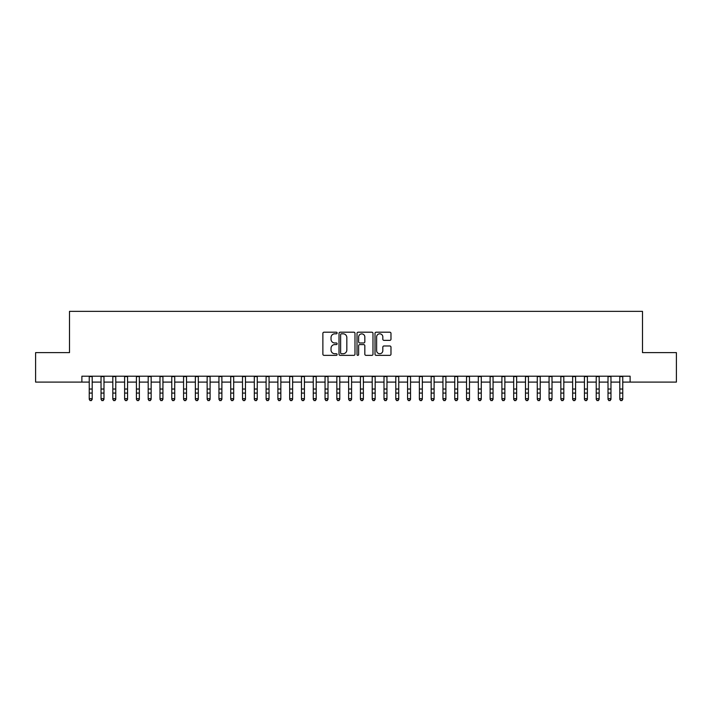 <?xml version="1.0" encoding="UTF-8"?>
<svg xmlns="http://www.w3.org/2000/svg" width="712" height="712" viewBox="0 0 712 712"><rect width="100%" height="100%" fill="white"/><g stroke="black" fill="none" stroke-linecap="round" stroke-linejoin="round"><path stroke-width="1.07" d="M337.132 333.011A0.81 0.81 0 0 0 336.322 332.201L324.031 332.201A1.157 1.157 0 0 0 322.874 333.358L322.874 354.193A1.157 1.157 0 0 0 324.031 355.35L336.322 355.35A0.81 0.81 0 0 0 337.132 354.54A0.81 0.81 0 0 0 336.322 353.731L334.738 353.731A3.702 3.702 0 0 1 331.036 350.028L331.036 348.293A3.702 3.702 0 0 1 334.738 344.59L336.322 344.59A0.81 0.81 0 0 0 337.132 343.78A0.81 0.81 0 0 0 336.322 342.97L334.738 342.97A3.702 3.702 0 0 1 331.036 339.268L331.036 337.533A3.702 3.702 0 0 1 334.738 333.821L336.322 333.821A0.81 0.81 0 0 0 337.132 333.011M389.82 340.363A1.157 1.157 0 0 0 390.977 339.206L390.977 333.358A1.157 1.157 0 0 0 389.82 332.201L376.167 332.201A1.157 1.157 0 0 0 375.01 333.358L375.01 354.193A1.157 1.157 0 0 0 376.167 355.35L389.82 355.35A1.157 1.157 0 0 0 390.977 354.193L390.977 347.136A1.157 1.157 0 0 0 389.82 345.979L383.982 345.979A1.157 1.157 0 0 0 382.825 347.136L382.825 350.633A3.097 3.097 0 0 1 379.727 353.731A3.097 3.097 0 0 1 376.63 350.633L376.63 336.918A3.097 3.097 0 0 1 379.727 333.821A3.097 3.097 0 0 1 382.825 336.918L382.825 339.206A1.157 1.157 0 0 0 383.982 340.363L389.82 340.363M81.88 382.095L35.6 382.095L35.6 352.618L69.5 352.618L69.5 311.358L642.5 311.358L642.5 352.618L676.4 352.618L676.4 382.095L630.12 382.095L630.12 376.203L81.88 376.203L81.88 382.095L89.249 382.095M354.985 333.358A1.157 1.157 0 0 0 353.828 332.201L340.176 332.201A1.157 1.157 0 0 0 339.019 333.358L339.019 354.193A1.157 1.157 0 0 0 340.176 355.35L353.828 355.35A1.157 1.157 0 0 0 354.985 354.193L354.985 333.358M358.172 332.201L371.824 332.201A1.157 1.157 0 0 1 372.981 333.358L372.981 354.193A1.157 1.157 0 0 1 371.824 355.35L365.986 355.35A1.157 1.157 0 0 1 364.829 354.193L364.829 345.747A1.157 1.157 0 0 0 363.663 344.59L359.791 344.59A1.157 1.157 0 0 0 358.634 345.747L358.634 354.54A0.81 0.81 0 0 1 357.825 355.35A0.81 0.81 0 0 1 357.015 354.54L357.015 333.358A1.157 1.157 0 0 1 358.172 332.201M92.195 382.095L101.033 382.095M103.988 382.095L112.825 382.095M115.771 382.095L124.618 382.095M127.564 382.095L136.41 382.095M139.356 382.095L148.194 382.095M151.149 382.095L159.986 382.095M162.932 382.095L171.779 382.095M174.725 382.095L183.571 382.095M186.517 382.095L195.355 382.095M198.31 382.095L207.148 382.095M210.093 382.095L218.94 382.095M221.886 382.095L230.733 382.095M233.678 382.095L242.516 382.095M245.462 382.095L254.309 382.095M257.255 382.095L266.101 382.095M269.047 382.095L277.894 382.095M280.839 382.095L289.677 382.095M292.623 382.095L301.47 382.095M304.416 382.095L313.262 382.095M316.208 382.095L325.055 382.095M328.001 382.095L336.838 382.095M339.784 382.095L348.631 382.095M351.577 382.095L360.423 382.095M363.369 382.095L372.216 382.095M375.162 382.095L383.999 382.095M386.945 382.095L395.792 382.095M398.738 382.095L407.584 382.095M410.53 382.095L419.377 382.095M422.323 382.095L431.161 382.095M434.106 382.095L442.953 382.095M445.899 382.095L454.745 382.095M457.691 382.095L466.538 382.095M469.484 382.095L478.322 382.095M481.267 382.095L490.114 382.095M493.06 382.095L501.907 382.095M504.853 382.095L513.69 382.095M516.645 382.095L525.483 382.095M528.429 382.095L537.275 382.095M540.221 382.095L549.068 382.095M552.014 382.095L560.851 382.095M563.806 382.095L572.644 382.095M575.59 382.095L584.436 382.095M587.382 382.095L596.229 382.095M599.175 382.095L608.012 382.095M610.967 382.095L619.805 382.095M622.751 382.095L630.12 382.095M341.448 333.821A0.81 0.81 0 0 0 340.639 334.631L340.639 352.921A0.81 0.81 0 0 0 341.448 353.731L343.122 353.731A3.702 3.702 0 0 0 346.824 350.028L346.824 337.533A3.702 3.702 0 0 0 343.122 333.821L341.448 333.821M364.829 336.981A3.097 3.097 0 0 0 361.732 333.883A3.097 3.097 0 0 0 358.634 336.981L358.634 341.813A1.157 1.157 0 0 0 359.791 342.97L363.663 342.97A1.157 1.157 0 0 0 364.829 341.813L364.829 336.981M92.195 376.203L92.195 399.352L91.305 400.642L90.13 400.384L91.305 400.642M89.249 376.203L89.249 398.693L92.195 398.693L91.305 400.384M90.13 400.642L89.249 399.352L90.13 400.384M103.988 376.203L103.988 399.352L103.098 400.642L101.923 400.384L103.098 400.642M101.033 376.203L101.033 398.693L103.988 398.693L103.098 400.384M101.923 400.642L101.033 399.352L101.923 400.384M115.771 376.203L115.771 399.352L114.89 400.642L113.706 400.384L114.89 400.642M112.825 376.203L112.825 398.693L115.771 398.693L114.89 400.384M113.706 400.642L112.825 399.352L113.706 400.384M127.564 376.203L127.564 399.352L126.683 400.642L125.499 400.384L126.683 400.642M124.618 376.203L124.618 398.693L127.564 398.693L126.683 400.384M125.499 400.642L124.618 399.352L125.499 400.384M139.356 376.203L139.356 399.352L138.466 400.642L137.291 400.384L138.466 400.642M136.41 376.203L136.41 398.693L139.356 398.693L138.466 400.384M137.291 400.642L136.41 399.352L137.291 400.384M151.149 376.203L151.149 399.352L150.259 400.642L149.084 400.384L150.259 400.642M148.194 376.203L148.194 398.693L151.149 398.693L150.259 400.384M149.084 400.642L148.194 399.352L149.084 400.384M162.932 376.203L162.932 399.352L162.051 400.642L160.868 400.384L162.051 400.642M159.986 376.203L159.986 398.693L162.932 398.693L162.051 400.384M160.868 400.642L159.986 399.352L160.868 400.384M174.725 376.203L174.725 399.352L173.844 400.642L172.66 400.384L173.844 400.642M171.779 376.203L171.779 398.693L174.725 398.693L173.844 400.384M172.66 400.642L171.779 399.352L172.66 400.384M186.517 376.203L186.517 399.352L185.627 400.642L184.453 400.384L185.627 400.642M183.571 376.203L183.571 398.693L186.517 398.693L185.627 400.384M184.453 400.642L183.571 399.352L184.453 400.384M198.31 376.203L198.31 399.352L197.42 400.642L196.245 400.384L197.42 400.642M195.355 376.203L195.355 398.693L198.31 398.693L197.42 400.384M196.245 400.642L195.355 399.352L196.245 400.384M210.093 376.203L210.093 399.352L209.212 400.642L208.029 400.384L209.212 400.642M207.148 376.203L207.148 398.693L210.093 398.693L209.212 400.384M208.029 400.642L207.148 399.352L208.029 400.384M221.886 376.203L221.886 399.352L221.005 400.642L219.821 400.384L221.005 400.642M218.94 376.203L218.94 398.693L221.886 398.693L221.005 400.384M219.821 400.642L218.94 399.352L219.821 400.384M233.678 376.203L233.678 399.352L232.788 400.642L231.614 400.384L232.788 400.642M230.733 376.203L230.733 398.693L233.678 398.693L232.788 400.384M231.614 400.642L230.733 399.352L231.614 400.384M245.462 376.203L245.462 399.352L244.581 400.642L243.406 400.384L244.581 400.642M242.516 376.203L242.516 398.693L245.462 398.693L244.581 400.384M243.406 400.642L242.516 399.352L243.406 400.384M257.255 376.203L257.255 399.352L256.373 400.642L255.19 400.384L256.373 400.642M254.309 376.203L254.309 398.693L257.255 398.693L256.373 400.384M255.19 400.642L254.309 399.352L255.19 400.384M269.047 376.203L269.047 399.352L268.166 400.642L266.982 400.384L268.166 400.642M266.101 376.203L266.101 398.693L269.047 398.693L268.166 400.384M266.982 400.642L266.101 399.352L266.982 400.384M280.839 376.203L280.839 399.352L279.95 400.642L278.775 400.384L279.95 400.642M277.894 376.203L277.894 398.693L280.839 398.693L279.95 400.384M278.775 400.642L277.894 399.352L278.775 400.384M292.623 376.203L292.623 399.352L291.742 400.642L290.567 400.384L291.742 400.642M289.677 376.203L289.677 398.693L292.623 398.693L291.742 400.384M290.567 400.642L289.677 399.352L290.567 400.384M304.416 376.203L304.416 399.352L303.535 400.642L302.351 400.384L303.535 400.642M301.47 376.203L301.47 398.693L304.416 398.693L303.535 400.384M302.351 400.642L301.47 399.352L302.351 400.384M316.208 376.203L316.208 399.352L315.327 400.642L314.143 400.384L315.327 400.642M313.262 376.203L313.262 398.693L316.208 398.693L315.327 400.384M314.143 400.642L313.262 399.352L314.143 400.384M328.001 376.203L328.001 399.352L327.111 400.642L325.936 400.384L327.111 400.642M325.055 376.203L325.055 398.693L328.001 398.693L327.111 400.384M325.936 400.642L325.055 399.352L325.936 400.384M339.784 376.203L339.784 399.352L338.903 400.642L337.728 400.384L338.903 400.642M336.838 376.203L336.838 398.693L339.784 398.693L338.903 400.384M337.728 400.642L336.838 399.352L337.728 400.384M351.577 376.203L351.577 399.352L350.696 400.642L349.512 400.384L350.696 400.642M348.631 376.203L348.631 398.693L351.577 398.693L350.696 400.384M349.512 400.642L348.631 399.352L349.512 400.384M363.369 376.203L363.369 399.352L362.488 400.642L361.304 400.384L362.488 400.642M360.423 376.203L360.423 398.693L363.369 398.693L362.488 400.384M361.304 400.642L360.423 399.352L361.304 400.384M375.162 376.203L375.162 399.352L374.272 400.642L373.097 400.384L374.272 400.642M372.216 376.203L372.216 398.693L375.162 398.693L374.272 400.384M373.097 400.642L372.216 399.352L373.097 400.384M386.945 376.203L386.945 399.352L386.064 400.642L384.889 400.384L386.064 400.642M383.999 376.203L383.999 398.693L386.945 398.693L386.064 400.384M384.889 400.642L383.999 399.352L384.889 400.384M398.738 376.203L398.738 399.352L397.857 400.642L396.673 400.384L397.857 400.642M395.792 376.203L395.792 398.693L398.738 398.693L397.857 400.384M396.673 400.642L395.792 399.352L396.673 400.384M410.53 376.203L410.53 399.352L409.649 400.642L408.466 400.384L409.649 400.642M407.584 376.203L407.584 398.693L410.53 398.693L409.649 400.384M408.466 400.642L407.584 399.352L408.466 400.384M422.323 376.203L422.323 399.352L421.433 400.642L420.258 400.384L421.433 400.642M419.377 376.203L419.377 398.693L422.323 398.693L421.433 400.384M420.258 400.642L419.377 399.352L420.258 400.384M434.106 376.203L434.106 399.352L433.225 400.642L432.05 400.384L433.225 400.642M431.161 376.203L431.161 398.693L434.106 398.693L433.225 400.384M432.05 400.642L431.161 399.352L432.05 400.384M445.899 376.203L445.899 399.352L445.018 400.642L443.834 400.384L445.018 400.642M442.953 376.203L442.953 398.693L445.899 398.693L445.018 400.384M443.834 400.642L442.953 399.352L443.834 400.384M457.691 376.203L457.691 399.352L456.81 400.642L455.627 400.384L456.81 400.642M454.745 376.203L454.745 398.693L457.691 398.693L456.81 400.384M455.627 400.642L454.745 399.352L455.627 400.384M469.484 376.203L469.484 399.352L468.594 400.642L467.419 400.384L468.594 400.642M466.538 376.203L466.538 398.693L469.484 398.693L468.594 400.384M467.419 400.642L466.538 399.352L467.419 400.384M481.267 376.203L481.267 399.352L480.386 400.642L479.212 400.384L480.386 400.642M478.322 376.203L478.322 398.693L481.267 398.693L480.386 400.384M479.212 400.642L478.322 399.352L479.212 400.384M493.06 376.203L493.06 399.352L492.179 400.642L490.995 400.384L492.179 400.642M490.114 376.203L490.114 398.693L493.06 398.693L492.179 400.384M490.995 400.642L490.114 399.352L490.995 400.384M504.853 376.203L504.853 399.352L503.971 400.642L502.788 400.384L503.971 400.642M501.907 376.203L501.907 398.693L504.853 398.693L503.971 400.384M502.788 400.642L501.907 399.352L502.788 400.384M516.645 376.203L516.645 399.352L515.755 400.642L514.58 400.384L515.755 400.642M513.69 376.203L513.69 398.693L516.645 398.693L515.755 400.384M514.58 400.642L513.69 399.352L514.58 400.384M528.429 376.203L528.429 399.352L527.548 400.642L526.373 400.384L527.548 400.642M525.483 376.203L525.483 398.693L528.429 398.693L527.548 400.384M526.373 400.642L525.483 399.352L526.373 400.384M540.221 376.203L540.221 399.352L539.34 400.642L538.156 400.384L539.34 400.642M537.275 376.203L537.275 398.693L540.221 398.693L539.34 400.384M538.156 400.642L537.275 399.352L538.156 400.384M552.014 376.203L552.014 399.352L551.133 400.642L549.949 400.384L551.133 400.642M549.068 376.203L549.068 398.693L552.014 398.693L551.133 400.384M549.949 400.642L549.068 399.352L549.949 400.384M563.806 376.203L563.806 399.352L562.916 400.642L561.741 400.384L562.916 400.642M560.851 376.203L560.851 398.693L563.806 398.693L562.916 400.384M561.741 400.642L560.851 399.352L561.741 400.384M575.59 376.203L575.59 399.352L574.709 400.642L573.534 400.384L574.709 400.642M572.644 376.203L572.644 398.693L575.59 398.693L574.709 400.384M573.534 400.642L572.644 399.352L573.534 400.384M587.382 376.203L587.382 399.352L586.501 400.642L585.317 400.384L586.501 400.642M584.436 376.203L584.436 398.693L587.382 398.693L586.501 400.384M585.317 400.642L584.436 399.352L585.317 400.384M599.175 376.203L599.175 399.352L598.294 400.642L597.11 400.384L598.294 400.642M596.229 376.203L596.229 398.693L599.175 398.693L598.294 400.384M597.11 400.642L596.229 399.352L597.11 400.384M610.967 376.203L610.967 399.352L610.077 400.642L608.902 400.384L610.077 400.642M608.012 376.203L608.012 398.693L610.967 398.693L610.077 400.384M608.902 400.642L608.012 399.352L608.902 400.384M622.751 376.203L622.751 399.352L621.87 400.642L620.695 400.384L621.87 400.642M619.805 376.203L619.805 398.693L622.751 398.693L621.87 400.384M620.695 400.642L619.805 399.352L620.695 400.384M92.195 389.028L89.249 389.028M92.195 393.077L89.249 393.077M92.195 376.586L89.249 376.586M103.988 389.028L101.033 389.028M103.988 393.077L101.033 393.077M103.988 376.586L101.033 376.586M115.771 389.028L112.825 389.028M115.771 393.077L112.825 393.077M115.771 376.586L112.825 376.586M127.564 389.028L124.618 389.028M127.564 393.077L124.618 393.077M127.564 376.586L124.618 376.586M139.356 389.028L136.41 389.028M139.356 393.077L136.41 393.077M139.356 376.586L136.41 376.586M151.149 389.028L148.194 389.028M151.149 393.077L148.194 393.077M151.149 376.586L148.194 376.586M162.932 389.028L159.986 389.028M162.932 393.077L159.986 393.077M162.932 376.586L159.986 376.586M174.725 389.028L171.779 389.028M174.725 393.077L171.779 393.077M174.725 376.586L171.779 376.586M186.517 389.028L183.571 389.028M186.517 393.077L183.571 393.077M186.517 376.586L183.571 376.586M198.31 389.028L195.355 389.028M198.31 393.077L195.355 393.077M198.31 376.586L195.355 376.586M210.093 389.028L207.148 389.028M210.093 393.077L207.148 393.077M210.093 376.586L207.148 376.586M221.886 389.028L218.94 389.028M221.886 393.077L218.94 393.077M221.886 376.586L218.94 376.586M233.678 389.028L230.733 389.028M233.678 393.077L230.733 393.077M233.678 376.586L230.733 376.586M245.462 389.028L242.516 389.028M245.462 393.077L242.516 393.077M245.462 376.586L242.516 376.586M257.255 389.028L254.309 389.028M257.255 393.077L254.309 393.077M257.255 376.586L254.309 376.586M269.047 389.028L266.101 389.028M269.047 393.077L266.101 393.077M269.047 376.586L266.101 376.586M280.839 389.028L277.894 389.028M280.839 393.077L277.894 393.077M280.839 376.586L277.894 376.586M292.623 389.028L289.677 389.028M292.623 393.077L289.677 393.077M292.623 376.586L289.677 376.586M304.416 389.028L301.47 389.028M304.416 393.077L301.47 393.077M304.416 376.586L301.47 376.586M316.208 389.028L313.262 389.028M316.208 393.077L313.262 393.077M316.208 376.586L313.262 376.586M328.001 389.028L325.055 389.028M328.001 393.077L325.055 393.077M328.001 376.586L325.055 376.586M339.784 389.028L336.838 389.028M339.784 393.077L336.838 393.077M339.784 376.586L336.838 376.586M351.577 389.028L348.631 389.028M351.577 393.077L348.631 393.077M351.577 376.586L348.631 376.586M363.369 389.028L360.423 389.028M363.369 393.077L360.423 393.077M363.369 376.586L360.423 376.586M375.162 389.028L372.216 389.028M375.162 393.077L372.216 393.077M375.162 376.586L372.216 376.586M386.945 389.028L383.999 389.028M386.945 393.077L383.999 393.077M386.945 376.586L383.999 376.586M398.738 389.028L395.792 389.028M398.738 393.077L395.792 393.077M398.738 376.586L395.792 376.586M410.53 389.028L407.584 389.028M410.53 393.077L407.584 393.077M410.53 376.586L407.584 376.586M422.323 389.028L419.377 389.028M422.323 393.077L419.377 393.077M422.323 376.586L419.377 376.586M434.106 389.028L431.161 389.028M434.106 393.077L431.161 393.077M434.106 376.586L431.161 376.586M445.899 389.028L442.953 389.028M445.899 393.077L442.953 393.077M445.899 376.586L442.953 376.586M457.691 389.028L454.745 389.028M457.691 393.077L454.745 393.077M457.691 376.586L454.745 376.586M469.484 389.028L466.538 389.028M469.484 393.077L466.538 393.077M469.484 376.586L466.538 376.586M481.267 389.028L478.322 389.028M481.267 393.077L478.322 393.077M481.267 376.586L478.322 376.586M493.06 389.028L490.114 389.028M493.06 393.077L490.114 393.077M493.06 376.586L490.114 376.586M504.853 389.028L501.907 389.028M504.853 393.077L501.907 393.077M504.853 376.586L501.907 376.586M516.645 389.028L513.69 389.028M516.645 393.077L513.69 393.077M516.645 376.586L513.69 376.586M528.429 389.028L525.483 389.028M528.429 393.077L525.483 393.077M528.429 376.586L525.483 376.586M540.221 389.028L537.275 389.028M540.221 393.077L537.275 393.077M540.221 376.586L537.275 376.586M552.014 389.028L549.068 389.028M552.014 393.077L549.068 393.077M552.014 376.586L549.068 376.586M563.806 389.028L560.851 389.028M563.806 393.077L560.851 393.077M563.806 376.586L560.851 376.586M575.59 389.028L572.644 389.028M575.59 393.077L572.644 393.077M575.59 376.586L572.644 376.586M587.382 389.028L584.436 389.028M587.382 393.077L584.436 393.077M587.382 376.586L584.436 376.586M599.175 389.028L596.229 389.028M599.175 393.077L596.229 393.077M599.175 376.586L596.229 376.586M610.967 389.028L608.012 389.028M610.967 393.077L608.012 393.077M610.967 376.586L608.012 376.586M622.751 389.028L619.805 389.028M622.751 393.077L619.805 393.077M622.751 376.586L619.805 376.586"/></g></svg>
